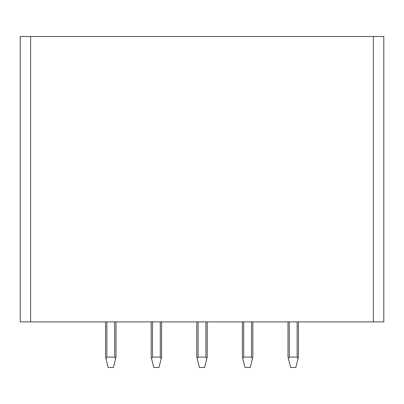 <?xml version="1.0" encoding="UTF-8"?>
<svg xmlns="http://www.w3.org/2000/svg" width="404" height="404" viewBox="0 0 404 404"><rect width="100%" height="100%" fill="white"/><g stroke="black" fill="none" stroke-linecap="round" stroke-linejoin="round"><path stroke-width="0.61" d="M20.2 321.897L383.8 321.897L383.8 36.491L20.2 36.491L20.2 321.897M115.988 321.897L115.988 357.086L115.988 321.897L115.988 357.086L115.605 358.611L114.686 357.086L114.686 321.897M115.605 358.611L113.383 367.509L108.166 367.509L105.56 357.086L105.56 321.897M106.863 321.897L106.863 357.086L105.944 358.611M106.863 357.086L114.686 357.086M161.6 321.897L161.6 357.086L158.994 367.509L153.783 367.509L151.172 357.086L151.172 321.897M152.48 321.897L152.48 357.086L151.556 358.611M152.48 357.086L160.297 357.086L160.297 321.897M161.216 358.611L160.297 357.086M207.212 321.897L207.212 357.086L204.606 367.509L199.394 367.509L196.788 357.086L196.788 321.897M198.091 321.897L198.091 357.086L197.167 358.611M198.091 357.086L205.909 357.086L205.909 321.897M206.833 358.611L205.909 357.086M252.828 321.897L252.828 357.086L250.217 367.509L245.006 367.509L242.4 357.086L242.4 321.897M243.703 321.897L243.703 357.086L242.784 358.611M243.703 357.086L251.52 357.086L251.52 321.897M252.444 358.611L251.52 357.086M298.44 321.897L298.44 357.086L295.834 367.509L290.617 367.509L288.012 357.086L288.012 321.897M289.315 321.897L289.315 357.086L288.395 358.611M289.315 357.086L297.137 357.086L297.137 321.897M298.056 358.611L297.137 357.086M20.2 200.071L20.2 199.157M383.8 200.071L383.8 199.157M373.372 321.897L373.372 36.491M30.628 36.491L30.628 321.897"/></g></svg>
